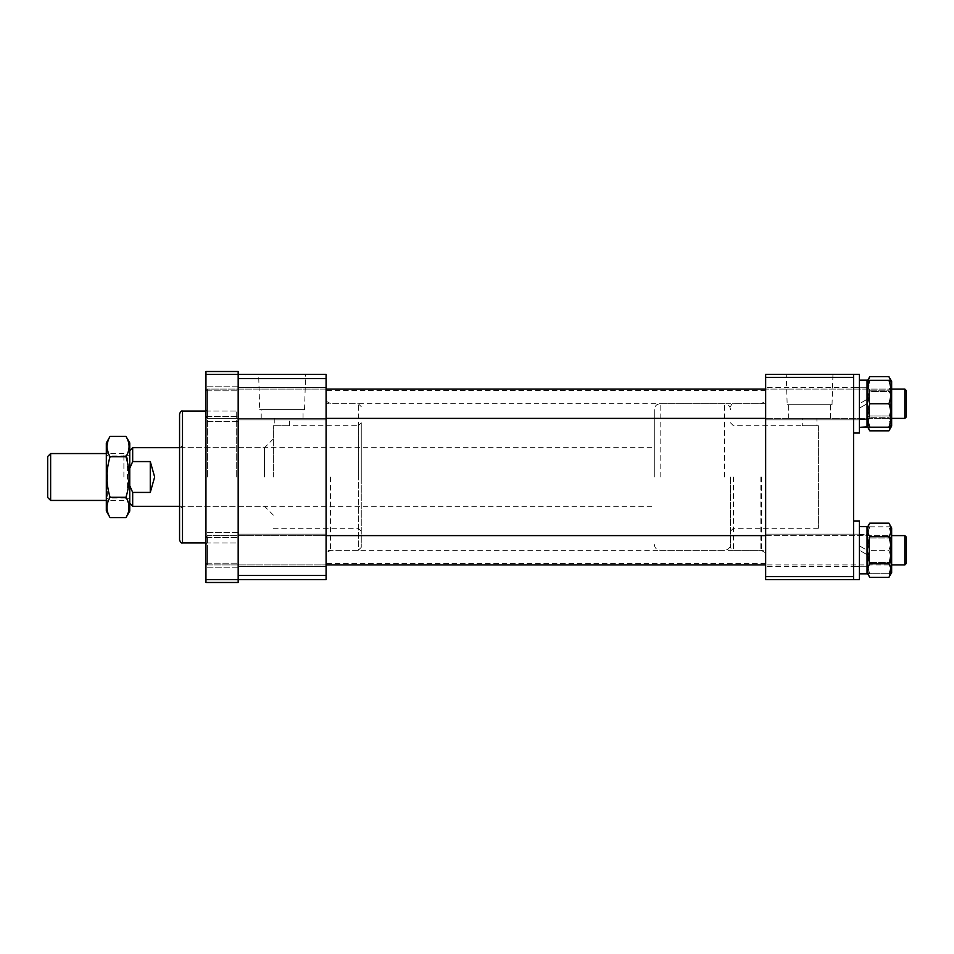 <?xml version="1.0" encoding="UTF-8"?>
<svg xmlns="http://www.w3.org/2000/svg" width="954" height="954" viewBox="0 0 954 954"><rect width="100%" height="100%" fill="white"/><g stroke="black" fill="none" stroke-linecap="round" stroke-linejoin="round"><path stroke-width="0.72" stroke-dasharray="4.77 3.58" d="M179.567 414L179.567 540M182.5 542.933L182.5 411.067M273.345 477L273.345 425.722L273.345 477M264.544 477L264.544 447.7L264.544 477M273.345 425.722L289.456 425.722L274.8 425.722L274.8 418.389L289.456 418.389L274.8 418.389M361.256 422.789L361.256 477L361.256 422.789L358.322 425.722L358.322 477L358.322 425.722L289.456 425.722L289.456 418.389M361.256 477L361.256 547.334L361.256 477M326.089 477L326.089 387.622L326.089 477M238.178 477L238.178 409.6L238.178 477M238.178 550.255L238.178 567.845L238.178 550.255M326.089 550.255L326.089 566.378L326.089 550.255L326.089 566.378L326.089 550.255L358.322 550.255L358.322 477L358.322 550.255L361.256 547.334M238.178 403.745L238.178 386.155L238.178 403.745M259.703 409.6L304.553 409.6L259.703 409.6L258.653 374.433L305.614 374.433L258.653 374.433M304.553 409.6L305.614 374.433M261.217 418.389L303.05 418.389L261.217 418.389L261.217 409.6L303.05 409.6L261.217 409.6M303.05 418.389L303.05 409.6M238.178 575.381L326.089 575.381L326.089 579.567L238.178 579.567L238.178 374.433L238.178 378.619L238.178 374.433L326.089 374.433L326.089 378.619L238.178 378.619M326.089 575.381L326.089 378.619M765.645 477L765.645 387.622L765.645 477M730.478 477L730.478 547.334L730.478 477M733.411 477L733.411 550.255L733.411 477M853.556 576.633L765.645 576.633L765.645 579.567L853.556 579.567L853.556 374.433L765.645 374.433L765.645 377.367L853.556 377.367M853.556 403.745L853.556 374.433L853.556 403.745M730.478 422.789L733.411 425.722L816.922 425.722L802.266 425.722L802.266 418.389L816.922 418.389L802.266 418.389M818.389 425.722L818.389 477L818.389 425.722L816.922 425.722L816.922 418.389M787.169 404.711L832.031 404.711L787.169 404.711L786.263 374.433L832.937 374.433L786.263 374.433M832.031 404.711L832.937 374.433M788.684 418.389L830.517 418.389L788.684 418.389L788.684 404.711L830.517 404.711L788.684 404.711M830.517 418.389L830.517 404.711M765.645 550.255L765.645 566.378L765.645 550.255L765.645 566.378L765.645 550.255L733.411 550.255C732.457 549.301 732.732 552.211 730.478 547.334M765.645 576.633L765.645 377.367M818.389 477L818.389 528.277L818.389 477M654.289 477L654.289 409.6L654.289 477M47.7 456.489L47.7 497.511M50.634 500.445L50.634 453.555M123.889 477L123.889 453.555L123.889 477M129.756 477L129.756 455.75L129.756 477M129.756 468.331L132.678 461.569L150.267 461.569L154.655 477L150.267 492.431L132.678 492.431L129.756 485.669L129.756 503.378L129.756 450.622L129.756 485.669M132.678 461.569L132.678 447.7M132.678 506.3L132.678 492.431M150.267 492.431L150.267 461.569M904.833 389.089L906.3 390.556L906.3 416.922L906.3 390.556L906.3 416.922L904.833 418.389L904.833 389.089L904.833 418.389L904.833 389.089L207.4 389.089L207.4 418.389L207.4 389.089L207.4 418.389L207.4 389.089L205.945 390.556L205.945 416.922L205.945 390.556L205.945 416.922L205.945 390.556L207.4 389.089L326.089 389.089M863.227 427.225L859.411 426.915L859.411 374.433L859.411 433.044L859.411 387.765L859.411 419.712L867.031 419.092L867.031 380.145L867.031 399.344L859.411 403.745L859.411 380.145L859.411 427.332L859.411 419.712L867.031 419.712L867.031 381.397L867.031 427.332L867.031 403.745L859.411 408.145L859.411 427.332L859.411 380.145L867.031 380.145L867.031 427.332M859.411 426.915L859.411 403.745L867.031 399.344L867.031 387.765L859.411 387.765L859.411 403.745L859.411 380.145M867.031 419.092L867.031 426.915L867.031 419.712L859.411 419.092M891.644 403.745L891.644 381.397L891.644 403.745M890.273 403.745L890.273 391.474L890.273 403.745M869.416 403.745L869.416 391.474L869.416 403.745M888.925 427.189C891.668 427.189 891.668 427.189 888.925 427.189C891.668 419.39 891.668 411.579 888.925 403.745C891.668 395.946 891.668 388.135 888.925 380.3C891.668 380.3 891.668 380.3 888.925 380.3L869.762 380.3C867.007 380.3 867.007 380.3 869.762 380.3C867.007 388.087 867.007 395.91 869.762 403.745C867.007 411.532 867.007 419.355 869.762 427.189C867.007 427.189 867.007 427.189 869.762 427.189L888.925 427.189M869.762 403.745L888.925 403.745M106.311 488.698L106.311 453.591L106.311 488.698M107.659 466.47L107.659 498.06L107.659 466.47M129.756 465.791L129.756 499.419L129.756 465.791M127.407 487.53L127.407 455.94L127.407 487.53M106.311 511.07L106.311 442.93M110.08 436.395L107.957 440.927M106.955 446.055L107.039 448.273M108.374 453.257L110.08 456.704C105.954 470.203 105.954 483.738 110.08 497.296C105.954 504.094 105.954 510.855 110.08 517.605M129.756 511.07L129.756 442.93M128.897 504.904L125.976 497.296C130.102 483.797 130.102 470.262 125.976 456.704C130.102 449.942 130.102 443.181 125.976 436.395M125.976 497.296L110.08 497.296M125.976 517.605L128.814 510.497M125.976 456.704L110.08 456.704M236.711 477L236.711 411.067L236.711 477M205.945 477L205.945 409.6L205.945 477M207.4 477L207.4 411.067L207.4 477M205.945 550.255L205.945 567.845L205.945 550.255M205.945 403.745L205.945 386.155L205.945 403.745M205.945 579.567L205.945 582.489L238.178 582.489L238.178 579.567L205.945 579.567L205.945 374.433L238.178 374.433L238.178 371.511L205.945 371.511L205.945 374.433M853.556 387.622L859.411 387.622L859.411 419.855L859.411 387.622L853.556 387.622L853.556 419.855L859.411 419.855L853.556 419.855L853.556 387.622L765.645 387.622L853.556 387.622M853.556 374.433L853.556 433.044L853.556 374.433L859.411 374.433L859.411 433.044M859.411 527.085L859.411 573.855L859.411 526.668L859.411 534.288L867.031 534.288L867.031 550.255L867.031 526.668L859.411 527.085L859.411 566.378L859.411 520.956L859.411 579.567L859.411 534.145L859.411 566.235L859.411 534.288L867.031 534.908L867.031 573.855L867.031 534.908M853.556 550.255L853.556 534.145L853.556 550.255M853.556 566.378L859.411 566.378L859.411 534.145L859.411 566.378L853.556 566.378L853.556 534.145L859.411 534.145L853.556 534.145L853.556 566.378L765.645 566.378L853.556 566.378M853.556 579.567L853.556 520.956L853.556 579.567M859.411 579.567L859.411 520.956L853.556 520.956M867.031 419.712L867.031 387.765L859.411 387.765L859.411 419.712L859.411 408.145L867.031 403.745L867.031 419.712M859.411 534.908L867.031 534.288L867.031 566.235L859.411 566.235L859.411 534.288L859.411 545.855L867.031 550.255L867.031 572.603L867.031 527.92L867.031 563.909L867.031 534.288L867.031 550.255L859.411 545.855L859.411 526.668L867.031 527.085M859.411 526.668L859.411 573.855L859.411 550.255L867.031 554.656L867.031 566.235L859.411 566.235L859.411 550.255L867.031 554.656L867.031 573.855M891.644 389.089L890.273 391.474L869.416 391.474L867.031 390.091L869.416 391.474L890.273 391.474L890.273 416.016L869.416 416.016L867.031 417.387L867.031 390.091L867.031 417.387L869.416 416.016L869.416 391.474L869.416 416.016L890.273 416.016L890.273 391.474L891.644 389.089L891.644 418.389L891.644 389.089L765.645 389.089M765.645 418.389L891.644 418.389L890.273 416.016L891.644 418.389L207.4 418.389L205.945 416.922L207.4 418.389L326.089 418.389M891.644 426.08L891.644 381.397L891.012 380.3M890.535 380.3L888.925 390.21C891.668 399.201 891.668 408.229 888.925 417.28L890.535 427.189M867.031 426.08L867.031 381.397L867.031 426.08L867.663 427.189M868.14 427.189L869.762 417.28C867.007 408.229 867.007 399.201 869.762 390.21L868.14 380.3M869.762 376.675C867.007 381.171 867.007 385.678 869.762 390.21L888.925 390.21C891.668 385.702 891.668 381.195 888.925 376.675M869.762 430.814C867.007 426.283 867.007 421.775 869.762 417.28L888.925 417.28C891.668 408.229 891.668 399.201 888.925 390.21L869.762 390.21C867.007 399.201 867.007 408.229 869.762 417.28L888.925 417.28C891.668 421.799 891.668 426.307 888.925 430.814M891.644 550.255L891.644 572.603L891.644 550.255M890.273 550.255L890.273 562.526L890.273 550.255M869.416 550.255L869.416 562.526L869.416 550.255M888.925 550.255C891.668 542.468 891.668 534.645 888.925 526.811C891.668 526.811 891.668 526.811 888.925 526.811C891.668 526.811 891.668 526.811 888.925 526.811C891.668 534.61 891.668 542.421 888.925 550.255C891.668 558.054 891.668 565.865 888.925 573.7C891.668 565.913 891.668 558.09 888.925 550.255L869.762 550.255C867.007 542.468 867.007 534.645 869.762 526.811C867.007 526.811 867.007 526.811 869.762 526.811C867.007 526.811 867.007 526.811 869.762 526.811C867.007 534.61 867.007 542.421 869.762 550.255C867.007 558.054 867.007 565.865 869.762 573.7L888.925 573.7C891.668 573.7 891.668 573.7 888.925 573.7C891.668 573.7 891.668 573.7 888.925 573.7L869.762 573.7C867.007 573.7 867.007 573.7 869.762 573.7C867.007 573.7 867.007 573.7 869.762 573.7C867.007 565.913 867.007 558.09 869.762 550.255L888.925 550.255M869.762 526.811L888.925 526.811L869.762 526.811M891.644 535.611L890.273 537.984L869.416 537.984L867.031 536.613L867.031 563.909L867.031 536.613L869.416 537.984L869.416 562.526L869.416 537.984L890.273 537.984L890.273 562.526L891.644 564.911L891.644 535.611L891.644 564.911L765.645 564.911L891.644 564.911L890.273 562.526L890.273 537.984L891.644 535.611L765.645 535.611M869.416 562.526L867.031 563.909L869.416 562.526L890.273 562.526L869.416 562.526M891.644 527.92L891.644 572.603M888.925 577.325L890.452 567.141M889.522 564.911L888.925 563.79C891.668 554.799 891.668 545.771 888.925 536.72C891.668 532.225 891.668 527.717 888.925 523.186M867.031 527.92L867.031 572.603L867.031 527.92M869.762 523.186C867.007 527.693 867.007 532.201 869.762 536.72C867.007 545.771 867.007 554.799 869.762 563.79C867.007 568.298 867.007 572.805 869.762 577.325M869.762 536.72L888.925 536.72M869.762 563.79L888.925 563.79M906.3 550.255L906.3 563.444L906.3 550.255M904.833 550.255L904.833 564.911L904.833 550.255M207.4 550.255L207.4 564.911L207.4 550.255M906.3 563.444L906.3 537.078L904.833 535.611L904.833 564.911L906.3 563.444M904.833 535.611L207.4 535.611L205.945 537.078L205.945 563.444L207.4 564.911L207.4 535.611L207.4 564.911L326.089 564.911L207.4 564.911L205.945 563.444L205.945 537.078L207.4 535.611L326.089 535.611M358.322 477L358.322 403.745L358.322 477M330.871 477L330.871 550.255L330.871 477M330.144 477L330.144 550.458L330.144 477M760.851 477L760.851 550.255L760.851 477M761.59 477L761.59 550.458L761.59 477M660.144 477L660.144 403.745L660.144 477M724.623 477L724.623 403.745L724.623 477M273.345 438.9L264.544 447.7L182.5 447.7L179.567 444.767M205.945 542.933L238.178 542.933M326.089 534.145L238.178 534.145L326.089 534.145M326.089 387.622L238.178 387.622L326.089 387.622M273.345 515.1L264.544 506.3L182.5 506.3L179.567 509.233M326.089 566.378L238.178 566.378L326.089 566.378M326.089 419.855L238.178 419.855L326.089 419.855M205.945 411.067L238.178 411.067M361.256 406.666L358.322 403.745L326.089 403.745M273.345 528.277L358.322 528.277L361.256 531.211M765.645 552.795L760.851 550.255L330.871 550.255L326.089 552.795M326.089 401.205L330.871 403.745L760.851 403.745L765.645 401.205M765.645 563.444L326.089 563.444M765.645 390.556L326.089 390.556M853.556 534.145L765.645 534.145L853.556 534.145M730.478 406.666C732.732 401.789 732.457 404.699 733.411 403.745L765.645 403.745M818.389 528.277L733.411 528.277L730.478 531.211M853.556 419.855L765.645 419.855L853.556 419.855M730.478 409.6C730.132 406.046 728.176 404.091 724.623 403.745L660.144 403.745C656.591 404.091 654.635 406.046 654.289 409.6M123.889 453.555L106.311 453.555L107.659 455.94L127.407 455.94L129.756 454.581M129.756 455.75L123.889 455.75M179.567 447.7L654.289 447.7M179.567 506.3L654.289 506.3M129.756 498.25L123.889 498.25M123.889 500.445L106.311 500.445L107.659 498.06L127.407 498.06L129.756 499.419M654.289 544.4C654.635 547.954 656.591 549.909 660.144 550.255L724.623 550.255C728.176 549.909 730.132 547.954 730.478 544.4M205.945 409.6L207.4 411.067L236.711 411.067L238.178 409.6M205.945 537.364L238.178 537.364L205.945 537.364M205.945 390.842L238.178 390.842L205.945 390.842M238.178 386.155L205.945 386.155L238.178 386.155M238.178 532.678L205.945 532.678L238.178 532.678M238.178 567.845L205.945 567.845L238.178 567.845M238.178 421.322L205.945 421.322L238.178 421.322M205.945 416.636L238.178 416.636L205.945 416.636M205.945 563.158L238.178 563.158L205.945 563.158M205.945 544.4L207.4 542.933L236.711 542.933L238.178 544.4"/><path stroke-width="1.43" d="M179.567 540L179.567 414C180.509 411.532 181.487 410.554 182.5 411.067L182.5 542.933C181.487 543.446 180.509 542.468 179.567 540M238.178 378.619L326.089 378.619L326.089 374.433L238.178 374.433L238.178 579.567L326.089 579.567L326.089 575.381L238.178 575.381M326.089 378.619L326.089 575.381M765.645 579.567L765.645 576.633L853.556 576.633L853.556 579.567L765.645 579.567M765.645 377.367L765.645 374.433L853.556 374.433L853.556 377.367L765.645 377.367L765.645 576.633M853.556 377.367L853.556 576.633M50.634 500.445L47.7 497.511L47.7 456.489L50.634 453.555L50.634 500.445L106.311 500.445M129.756 450.622L132.678 447.7L132.678 461.569L150.267 461.569L154.655 477L150.267 492.431L132.678 492.431L132.678 506.3L179.567 506.3M150.267 492.431L150.267 461.569M132.678 461.569L129.756 468.331M129.756 485.669L132.678 492.431M904.833 389.089L906.3 390.556L906.3 416.922L904.833 418.389L904.833 389.089L891.644 389.089M853.556 374.433L859.411 374.433L859.411 433.044L853.556 433.044L859.411 433.044M859.411 380.145L867.031 380.145L867.031 426.915L859.411 427.332L867.031 427.332L863.227 427.225M890.535 427.189L888.925 430.814L891.644 426.08L891.644 381.397L888.925 376.675L890.535 380.3M869.046 427.189L869.762 427.189C867.007 427.189 867.007 427.189 869.762 427.189C867.007 419.39 867.007 411.579 869.762 403.745C867.007 395.946 867.007 388.135 869.762 380.3L888.925 380.3C891.668 388.087 891.668 395.91 888.925 403.745C891.668 411.532 891.668 419.355 888.925 427.189C891.668 427.189 891.668 427.189 888.925 427.189L889.629 427.189M867.758 427.189L869.762 430.814L868.14 427.189M869.762 403.745L888.925 403.745M888.925 380.3C891.668 380.3 891.668 380.3 888.925 380.3L889.629 380.3M869.762 380.3C867.007 380.3 867.007 380.3 869.762 380.3L869.046 380.3M868.14 380.3L869.762 376.675L867.758 380.3M869.762 427.189L888.925 427.189M110.08 436.395L106.311 442.93L106.311 511.07L110.08 517.605C105.954 510.855 105.954 504.082 110.08 497.296C105.954 483.797 105.954 470.262 110.08 456.704C105.954 449.954 105.954 443.181 110.08 436.395L125.976 436.395C130.102 443.181 130.102 449.954 125.976 456.704C130.102 470.203 130.102 483.738 125.976 497.296L110.08 497.296M107.957 440.927L106.955 446.055M107.039 448.273L108.374 453.257M125.976 436.395L129.756 442.93L129.756 511.07L125.976 517.605L110.08 517.605M128.814 510.497L128.897 504.904M125.976 456.704L110.08 456.704M125.976 497.296C130.102 504.058 130.102 510.819 125.976 517.605M205.945 374.433L205.945 371.511L238.178 371.511L238.178 374.433L205.945 374.433L205.945 579.567L238.178 579.567L238.178 582.489L205.945 582.489L205.945 579.567M853.556 520.956L859.411 520.956L859.411 579.567L853.556 579.567L859.411 579.567M859.411 526.668L867.031 526.668L867.031 573.855L859.411 573.855L867.031 573.855M869.762 376.675L888.925 376.675M869.762 430.814L888.925 430.814M867.663 526.811L869.762 523.186L888.925 523.186L891.644 527.92L891.644 572.603L888.925 577.325C891.668 572.805 891.668 568.298 888.925 563.79L869.762 563.79C867.007 554.799 867.007 545.771 869.762 536.72L888.925 536.72C891.668 545.771 891.668 554.799 888.925 563.79M890.452 567.141L889.522 564.911M867.663 573.7L869.762 577.325C867.007 572.829 867.007 568.322 869.762 563.79M869.762 577.325L888.925 577.325M888.925 523.186C891.668 527.693 891.668 532.201 888.925 536.72M869.762 536.72C867.007 532.225 867.007 527.717 869.762 523.186M904.833 418.389L891.644 418.389L904.833 418.389M904.833 535.611L906.3 537.078L906.3 563.444L904.833 564.911L891.644 564.911L904.833 564.911L904.833 535.611L891.644 535.611M765.645 564.911L326.089 564.911L765.645 564.911M765.645 535.611L326.089 535.611M182.5 542.933L205.945 542.933M182.5 411.067L205.945 411.067M106.311 453.555L50.634 453.555M132.678 447.7L179.567 447.7M129.756 503.378L132.678 506.3M765.645 418.389L326.089 418.389M765.645 389.089L326.089 389.089M891.644 426.08L891.012 427.189M867.031 426.08L867.663 427.189M891.644 527.92L891.012 526.811M891.644 572.603L891.012 573.7"/></g></svg>
